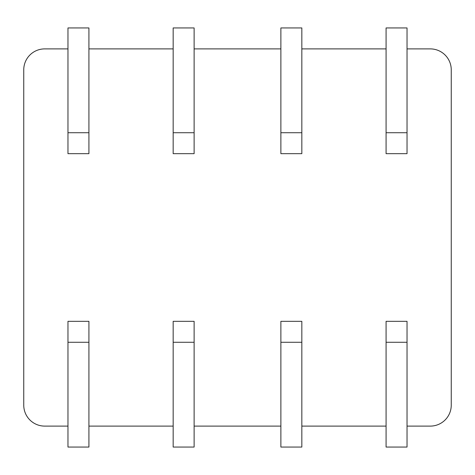 <?xml version="1.0" encoding="UTF-8"?>
<svg xmlns="http://www.w3.org/2000/svg" width="475" height="475" viewBox="0 0 475 475"><rect width="100%" height="100%" fill="white"/><g stroke="black" fill="none" stroke-linecap="round" stroke-linejoin="round"><path stroke-width="0.71" d="M67.967 48.895L44.703 48.895A20.953 20.953 0 0 0 23.75 69.855L23.75 405.145A20.953 20.953 0 0 0 44.703 426.105L67.967 426.105M67.967 132.721L67.967 153.674L88.92 153.674L88.92 27.942L67.967 27.942L67.967 132.721L88.92 132.721M88.92 48.895L173.167 48.895M173.167 132.721L173.167 153.674L194.121 153.674L194.121 27.942L173.167 27.942L173.167 132.721L194.121 132.721M194.121 48.895L280.879 48.895M280.879 132.721L280.879 153.674L301.833 153.674L301.833 27.942L280.879 27.942L280.879 132.721L301.833 132.721M301.833 48.895L386.08 48.895M386.08 132.721L386.08 153.674L407.033 153.674L407.033 27.942L386.08 27.942L386.08 132.721L407.033 132.721M407.033 48.895L430.297 48.895A20.953 20.953 0 0 1 451.25 69.855L451.25 405.145A20.953 20.953 0 0 1 430.297 426.105L407.033 426.105M407.033 342.279L407.033 321.326L386.08 321.326L386.08 447.058L407.033 447.058L407.033 342.279L386.08 342.279M301.833 426.105L386.08 426.105M301.833 342.279L301.833 321.326L280.879 321.326L280.879 447.058L301.833 447.058L301.833 342.279L280.879 342.279M194.121 426.105L280.879 426.105M194.121 342.279L194.121 321.326L173.167 321.326L173.167 447.058L194.121 447.058L194.121 342.279L173.167 342.279M88.92 426.105L173.167 426.105M88.92 342.279L88.92 321.326L67.967 321.326L67.967 447.058L88.92 447.058L88.92 342.279L67.967 342.279"/></g></svg>
